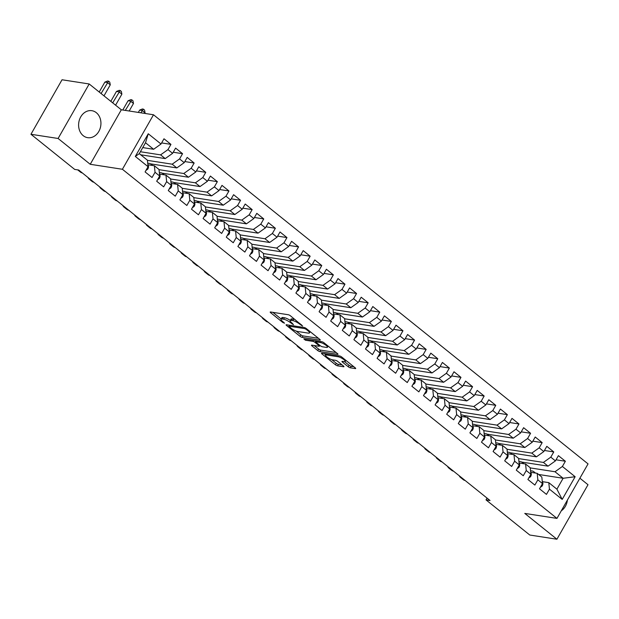 <?xml version="1.0" encoding="UTF-8"?>
<svg xmlns="http://www.w3.org/2000/svg" width="619" height="619" viewBox="0 0 619 619"><rect width="100%" height="100%" fill="white"/><g stroke="black" fill="none" stroke-linecap="round" stroke-linejoin="round"><path stroke-width="0.93" d="M302.652 326.066L290.45 315.814A1.718 0.426 -150.3 0 0 288.322 314.746L270.557 311.991A1.718 0.426 -150.3 0 0 270.201 312.053A1.718 0.426 -150.3 0 0 270.704 312.757L282.806 322.476L284.539 323.18L282.62 321.431A5.494 1.354 -150.3 0 1 281.003 319.195A5.494 1.354 -150.3 0 1 282.14 318.994L283.618 319.218A5.494 1.354 -150.3 0 1 290.419 322.638L293.476 324.642L291.804 322.855A5.494 1.354 -150.3 0 1 290.187 320.619A5.494 1.354 -150.3 0 1 291.317 320.418L292.795 320.642A5.494 1.354 -150.3 0 1 299.596 324.062L302.652 326.066M96.324 112.689A13.649 11.103 98.8 0 0 91.86 110.693A13.649 11.103 98.8 0 0 79.511 119.583A13.649 11.103 98.8 0 0 83.217 135.669A13.649 11.103 98.8 0 0 87.681 137.673A13.649 11.103 98.8 0 0 100.023 128.775A13.649 11.103 98.8 0 0 96.324 112.689M348.226 366.742A1.718 0.426 -150.3 0 0 350.346 367.81L355.329 368.584A1.718 0.426 -150.3 0 0 355.685 368.514A1.718 0.426 -150.3 0 0 355.182 367.818L341.742 357.024A1.718 0.426 -150.3 0 0 339.622 355.956L321.849 353.201A1.718 0.426 -150.3 0 0 321.501 353.271A1.718 0.426 -150.3 0 0 322.004 353.967L335.444 364.761A1.718 0.426 -150.3 0 0 337.564 365.829L343.584 366.765A1.718 0.426 -150.3 0 0 343.94 366.696A1.718 0.426 -150.3 0 0 343.437 365.999L337.688 361.38A1.718 0.426 -150.3 0 0 335.56 360.312L332.573 359.848A4.596 1.137 -150.3 0 1 327.861 357.705A4.596 1.137 -150.3 0 1 325.54 355.128A4.596 1.137 -150.3 0 1 326.484 354.958L338.175 356.768A4.596 1.137 -150.3 0 1 342.895 358.912A4.596 1.137 -150.3 0 1 345.216 361.488A4.596 1.137 -150.3 0 1 344.272 361.658L342.322 361.357A1.718 0.426 -150.3 0 0 341.967 361.426A1.718 0.426 -150.3 0 0 342.469 362.123L348.226 366.742L349.062 365.264A1.718 0.426 -150.3 0 0 351.19 366.332L353.844 366.75M490.055 500.516L78.706 170.032L74.682 169.413L30.95 134.277L58.101 138.478L90.235 164.29L122.407 169.273L556.961 518.397L524.78 513.414L556.914 539.234L529.771 535.025L486.031 499.889L490.055 500.516M319.922 340.133A1.718 0.426 -150.3 0 0 320.271 340.063A1.718 0.426 -150.3 0 0 319.768 339.367L306.335 328.573A1.718 0.426 -150.3 0 0 304.208 327.505L286.442 324.758A1.718 0.426 -150.3 0 0 286.086 324.82A1.718 0.426 -150.3 0 0 286.589 325.517L300.029 336.31A1.718 0.426 -150.3 0 0 302.157 337.378L319.922 340.133L320.147 339.73M324.039 342.802L337.471 353.596A1.718 0.426 -150.3 0 1 337.982 354.292A1.718 0.426 -150.3 0 1 337.626 354.354L319.861 351.607A1.718 0.426 -150.3 0 1 317.733 350.54L311.984 345.92A1.718 0.426 -150.3 0 1 311.481 345.216A1.718 0.426 -150.3 0 1 311.829 345.154L319.04 346.269A1.718 0.426 -150.3 0 0 319.389 346.207A1.718 0.426 -150.3 0 0 318.886 345.51L315.071 342.446A1.718 0.426 -150.3 0 0 312.943 341.379L305.446 340.218L303.852 338.933L321.911 341.734A1.718 0.426 -150.3 0 1 324.039 342.802M122.407 169.273L153.497 114.77L588.05 463.894L556.961 518.397M135.313 156.445L148.251 133.758L161.01 144.01L153.628 149.28L145.511 142.757L139.29 153.659L135.313 156.445L148.073 166.697L145.094 171.927L152.05 177.514L155.036 172.283L159.671 176.013L156.692 181.243L163.648 186.837L166.635 181.607L171.277 185.336L168.291 190.567L175.254 196.153L178.233 190.923L182.876 194.652L179.889 199.883L186.853 205.477L189.832 200.247L194.474 203.976L191.495 209.207L198.451 214.793L201.438 209.562L206.073 213.292L203.094 218.522L210.05 224.117L213.037 218.886L217.679 222.616L214.692 227.846L221.656 233.433L224.635 228.202L229.278 231.932L226.291 237.162L233.255 242.756L236.234 237.526L240.876 241.255L237.897 246.486L244.853 252.072L247.84 246.842L252.475 250.571L249.496 255.802L256.452 261.396L259.438 256.165L264.081 259.895L261.094 265.125L268.058 270.712L271.037 265.481L275.679 269.211L272.693 274.441L279.656 280.036L282.635 274.805L287.278 278.535L284.299 283.765L291.255 289.352L294.242 284.121L298.876 287.85L295.897 293.081L302.853 298.675L305.84 293.445L310.483 297.174L307.496 302.405L314.46 307.991L317.439 302.761L322.081 306.49L319.094 311.721L326.058 317.315L329.037 312.084L333.68 315.814L330.701 321.044L337.657 326.631L340.643 321.4L345.278 325.13L342.299 330.36L349.255 335.955L352.242 330.724L356.884 334.453L353.898 339.684L360.862 345.27L363.84 340.048L368.483 343.769L365.496 349L372.46 354.594L375.439 349.364L380.081 353.093L377.103 358.324L384.059 363.91L387.045 358.687L391.68 362.409L388.701 367.64L395.657 373.234L398.644 368.003L403.279 371.733L400.3 376.963L407.263 382.55L410.242 377.327L414.885 381.049L411.898 386.279L418.862 391.873L421.841 386.643L426.483 390.372L423.497 395.603L430.46 401.189L433.447 395.967L438.082 399.688L435.103 404.919L442.059 410.513L445.046 405.283L449.68 409.012L446.701 414.243L453.665 419.829L456.644 414.606L461.287 418.328L458.3 423.558L465.264 429.153L468.243 423.922L472.885 427.652L469.898 432.882L476.862 438.469L479.849 433.246L484.484 436.968L481.505 442.198L488.461 447.792L491.447 442.562L496.082 446.291L493.103 451.522L500.059 457.108L503.046 451.885L507.688 455.607L504.702 460.838L511.665 466.432L514.644 461.201L519.287 464.931L516.3 470.161L523.264 475.748L526.243 470.525L530.885 474.247L527.906 479.477L534.862 485.072L537.849 479.841L542.484 483.571L539.505 488.801L546.461 494.388L549.448 489.165L548.79 482.642L556.907 489.172L563.128 478.27L555.003 471.748L530.243 467.91M161.629 142.927L170.952 144.374L163.996 138.78L161.01 144.01M170.952 144.374L167.973 149.605L172.616 153.326L165.227 158.596L140.722 154.804M173.227 152.251L182.559 153.69L175.595 148.103L172.616 153.326M182.559 153.69L179.572 158.921L184.214 162.65L176.833 167.919L150.549 163.849M184.833 161.567L194.157 163.014L187.193 157.419L184.214 162.65M194.157 163.014L191.17 168.244L195.813 171.966L188.431 177.235L162.147 173.165M196.432 170.89L205.756 172.33L198.8 166.743L195.813 171.966M205.756 172.33L202.777 177.56L207.411 181.29L200.03 186.559L173.753 182.489M208.03 180.206L217.354 181.653L210.398 176.059L207.411 181.29M217.354 181.653L214.375 186.884L219.018 190.606L211.628 195.875L185.352 191.805M219.629 189.53L228.96 190.969L221.997 185.383L219.018 190.606M228.96 190.969L225.974 196.2L230.616 199.929L223.235 205.198L196.95 201.129M231.235 198.846L240.559 200.293L233.595 194.699L230.616 199.929M240.559 200.293L237.572 205.523L242.215 209.245L234.833 214.514L208.549 210.445M242.834 208.17L252.157 209.609L245.201 204.022L242.215 209.245M252.157 209.609L249.178 214.839L253.813 218.569L246.432 223.838L220.155 219.768M254.432 217.486L263.756 218.933L256.8 213.338L253.813 218.569M263.756 218.933L260.777 224.163L265.419 227.885L258.03 233.154L231.754 229.084M266.031 226.809L275.362 228.249L268.398 222.662L265.419 227.885M275.362 228.249L272.375 233.479L277.018 237.209L269.636 242.478L243.352 238.408M277.637 236.125L286.961 237.572L279.997 231.978L277.018 237.209M286.961 237.572L283.974 242.803L288.616 246.524L281.235 251.794L254.951 247.724M289.235 245.449L298.559 246.888L291.603 241.302L288.616 246.524M298.559 246.888L295.58 252.119L300.215 255.848L292.833 261.117L266.557 257.047M300.834 254.765L310.158 256.212L303.202 250.618L300.215 255.848M310.158 256.212L307.179 261.442L311.821 265.164L304.432 270.433L278.155 266.363M312.433 264.089L321.764 265.528L314.8 259.941L311.821 265.164M321.764 265.528L318.777 270.758L323.42 274.488L316.038 279.757L289.754 275.687M324.039 273.405L333.362 274.851L326.399 269.257L323.42 274.488M333.362 274.851L330.376 280.082L335.018 283.804L327.637 289.073L301.352 285.003M335.637 282.728L344.961 284.167L338.005 278.581L335.018 283.804M344.961 284.167L341.982 289.398L346.617 293.127L339.235 298.397L312.959 294.327M347.236 292.044L356.559 293.491L349.603 287.897L346.617 293.127M356.559 293.491L353.581 298.722L358.223 302.443L350.834 307.713L324.557 303.643M358.834 301.368L368.166 302.807L361.202 297.221L358.223 302.443M368.166 302.807L365.179 308.038L369.822 311.767L362.44 317.036L336.156 312.966M370.441 310.684L379.764 312.131L372.8 306.537L369.822 311.767M379.764 312.131L376.778 317.361L381.42 321.083L374.038 326.352L347.754 322.282M382.039 320.008L391.363 321.447L384.407 315.86L381.42 321.083M391.363 321.447L388.384 326.677L393.019 330.407L385.637 335.676L359.36 331.606M393.638 329.323L402.961 330.77L396.005 325.176L393.019 330.407M402.961 330.77L399.982 336.001L404.625 339.723L397.236 344.992L370.959 340.922M405.236 338.647L414.568 340.086L407.604 334.5L404.625 339.723M414.568 340.086L411.581 345.317L416.223 349.046L408.842 354.316L382.557 350.246M416.842 347.963L426.166 349.41L419.202 343.816L416.223 349.046M426.166 349.41L423.179 354.641L427.822 358.362L420.44 363.632L394.156 359.562M428.441 357.287L437.765 358.726L430.809 353.139L427.822 358.362M437.765 358.726L434.786 363.957L439.42 367.686L432.039 372.955L405.755 368.885M440.039 366.603L449.363 368.05L442.407 362.455L439.42 367.686M449.363 368.05L446.384 373.28L451.027 377.002L443.637 382.271L417.361 378.201M451.638 375.926L460.969 377.366L454.006 371.779L451.027 377.002M460.969 377.366L457.983 382.596L462.625 386.326L455.244 391.595L428.959 387.525M463.244 385.242L472.568 386.689L465.604 381.095L462.625 386.326M472.568 386.689L469.581 391.92L474.224 395.642L466.842 400.911L440.558 396.841M474.843 394.566L484.166 396.005L477.21 390.419L474.224 395.642M484.166 396.005L481.187 401.236L485.822 404.965L478.441 410.235L452.156 406.165M486.441 403.882L495.765 405.329L488.809 399.735L485.822 404.965M495.765 405.329L492.786 410.559L497.428 414.281L490.039 419.55L463.763 415.481M498.04 413.206L507.371 414.645L500.407 409.058L497.428 414.281M507.371 414.645L504.384 419.875L509.027 423.605L501.645 428.874L475.361 424.804M509.646 422.522L518.97 423.969L512.006 418.374L509.027 423.605M518.97 423.969L515.983 429.199L520.625 432.921L513.244 438.19L486.96 434.12M521.244 431.845L530.568 433.285L523.612 427.698L520.625 432.921M530.568 433.285L527.589 438.515L532.224 442.245L524.842 447.514L498.558 443.444M532.843 441.161L542.167 442.608L535.211 437.014L532.224 442.245M542.167 442.608L539.188 447.839L543.822 451.561L536.441 456.83L510.164 452.76M544.441 450.485L553.773 451.924L546.809 446.338L543.822 451.561M553.773 451.924L550.786 457.155L555.429 460.884L548.047 466.153L521.763 462.084M556.04 459.801L565.371 461.248L558.408 455.654L555.429 460.884M565.371 461.248L562.385 466.478L575.144 476.731L562.207 499.409L549.448 489.165M530.746 472.328L537.184 473.326L541.826 477.056L542.484 483.571M537.849 479.841L537.184 473.326M538.615 474.471L563.128 478.27L575.144 476.731M562.385 466.478L555.003 471.748M519.148 463.012L525.585 464.002L530.228 467.732L530.885 474.247M526.243 470.525L525.585 464.002M548.047 466.153L543.405 462.424L518.645 458.594M550.786 457.155L543.405 462.424M507.549 453.688L513.987 454.686L518.621 458.416L519.287 464.931M514.644 461.201L513.987 454.686M536.441 456.83L531.806 453.108L507.046 449.27M539.188 447.839L531.806 453.108M495.943 444.372L502.388 445.363L507.023 449.092L507.688 455.607M503.046 451.885L502.388 445.363M524.842 447.514L520.2 443.784L495.44 439.954M527.589 438.515L520.2 443.784M484.344 435.049L490.782 436.047L495.424 439.776L496.082 446.291M491.447 442.562L490.782 436.047M513.244 438.19L508.601 434.468L483.841 430.631M515.983 429.199L508.601 434.468M472.746 425.733L479.183 426.723L483.826 430.453L484.484 436.968M479.849 433.246L479.183 426.723M501.645 428.874L497.003 425.145L472.243 421.315M504.384 419.875L497.003 425.145M461.147 416.409L467.585 417.407L472.22 421.137L472.885 427.652M468.243 423.922L467.585 417.407M490.039 419.55L485.404 415.829L460.644 411.991M492.786 410.559L485.404 415.829M449.541 407.093L455.986 408.083L460.621 411.813L461.287 418.328M456.644 414.606L455.986 408.083M478.441 410.235L473.798 406.505L449.038 402.675M481.187 401.236L473.798 406.505M437.943 397.769L444.38 398.768L449.023 402.497L449.68 409.012M445.046 405.283L444.38 398.768M466.842 400.911L462.2 397.189L437.44 393.351M469.581 391.92L462.2 397.189M426.344 388.453L432.782 389.444L437.424 393.173L438.082 399.688M433.447 395.967L432.782 389.444M455.244 391.595L450.601 387.865L425.841 384.035M457.983 382.596L450.601 387.865M414.745 379.13L421.183 380.128L425.826 383.857L426.483 390.372M421.841 386.643L421.183 380.128M443.637 382.271L439.003 378.549L414.243 374.712M446.384 373.28L439.003 378.549M403.139 369.814L409.585 370.804L414.219 374.534L414.885 381.049M410.242 377.327L409.585 370.804M432.039 372.955L427.396 369.226L402.636 365.396M434.786 363.957L427.396 369.226M391.541 360.49L397.978 361.488L402.621 365.218L403.279 371.733M398.644 368.003L397.978 361.488M420.44 363.632L415.798 359.91L391.038 356.072M423.179 354.641L415.798 359.91M379.942 351.174L386.38 352.165L391.022 355.894L391.68 362.409M387.045 358.687L386.38 352.165M408.842 354.316L404.199 350.586L379.439 346.756M411.581 345.317L404.199 350.586M368.344 341.85L374.781 342.849L379.424 346.578L380.081 353.093M375.439 349.364L374.781 342.849M397.236 344.992L392.601 341.27L367.841 337.432M399.982 336.001L392.601 341.27M356.737 332.535L363.183 333.525L367.818 337.254L368.483 343.769M363.84 340.048L363.183 333.525M385.637 335.676L380.995 331.946L356.235 328.116M388.384 326.677L380.995 331.946M345.139 323.211L351.577 324.209L356.219 327.938L356.884 334.453M352.242 330.724L351.577 324.209M374.038 326.352L369.396 322.631L344.636 318.793M376.778 317.361L369.396 322.631M333.54 313.895L339.978 314.885L344.621 318.615L345.278 325.13M340.643 321.4L339.978 314.885M362.44 317.036L357.797 313.307L333.037 309.477M365.179 308.038L357.797 313.307M321.942 304.571L328.38 305.569L333.022 309.299L333.68 315.814M329.037 312.084L328.38 305.569M350.834 307.713L346.199 303.991L321.439 300.153M353.581 298.722L346.199 303.991M310.336 295.255L316.781 296.246L321.416 299.975L322.081 306.49M317.439 302.761L316.781 296.246M339.235 298.397L334.593 294.667L309.833 290.837M341.982 289.398L334.593 294.667M298.737 285.932L305.175 286.93L309.817 290.659L310.483 297.174M305.84 293.445L305.175 286.93M327.637 289.073L322.994 285.351L298.234 281.513M330.376 280.082L322.994 285.351M287.139 276.616L293.576 277.606L298.219 281.336L298.876 287.85M294.242 284.121L293.576 277.606M316.038 279.757L311.396 276.028L286.636 272.198M318.777 270.758L311.396 276.028M275.54 267.292L281.978 268.29L286.62 272.02L287.278 278.535M282.635 274.805L281.978 268.29M304.432 270.433L299.797 266.712L275.037 262.874M307.179 261.442L299.797 266.712M263.934 257.976L270.379 258.966L275.014 262.696L275.679 269.211M271.037 265.481L270.379 258.966M292.833 261.117L288.191 257.388L263.431 253.558M295.58 252.119L288.191 257.388M252.335 248.652L258.773 249.65L263.415 253.38L264.081 259.895M259.438 256.165L258.773 249.65M281.235 251.794L276.592 248.072L251.832 244.234M283.974 242.803L276.592 248.072M240.737 239.336L247.174 240.327L251.817 244.056L252.475 250.571M247.84 246.842L247.174 240.327M269.636 242.478L264.994 238.748L240.234 234.918M272.375 233.479L264.994 238.748M229.138 230.013L235.576 231.011L240.218 234.74L240.876 241.255M236.234 237.526L235.576 231.011M258.03 233.154L253.395 229.432L228.635 225.595M260.777 224.163L253.395 229.432M217.54 220.697L223.977 221.687L228.612 225.417L229.278 231.932M224.635 228.202L223.977 221.687M246.432 223.838L241.789 220.109L217.029 216.279M249.178 214.839L241.789 220.109M205.934 211.373L212.371 212.371L217.014 216.101L217.679 222.616M213.037 218.886L212.371 212.371M234.833 214.514L230.191 210.793L205.431 206.955M237.572 205.523L230.191 210.793M194.335 202.057L200.773 203.047L205.415 206.777L206.073 213.292M201.438 209.562L200.773 203.047M223.235 205.198L218.592 201.469L193.832 197.639M225.974 196.2L218.592 201.469M182.737 192.733L189.174 193.732L193.817 197.461L194.474 203.976M189.832 200.247L189.174 193.732M211.628 195.875L206.994 192.153L182.234 188.315M214.375 186.884L206.994 192.153M171.138 183.417L177.576 184.408L182.21 188.137L182.876 194.652M178.233 190.923L177.576 184.408M200.03 186.559L195.395 182.829L170.627 178.999M202.777 177.56L195.395 182.829M159.532 174.094L165.969 175.092L170.612 178.821L171.277 185.336M166.635 181.607L165.969 175.092M188.431 177.235L183.789 173.513L159.029 169.676M191.17 168.244L183.789 173.513M147.933 164.778L154.371 165.768L159.013 169.498L159.671 176.013M155.036 172.283L154.371 165.768M176.833 167.919L172.19 164.19L147.43 160.36M179.572 158.921L172.19 164.19M139.29 153.659L147.415 160.182L148.073 166.697M165.227 158.596L160.592 154.874L140.381 151.74M167.973 149.605L160.592 154.874M487.052 498.102L486.031 499.889M556.914 539.234L588.004 484.723L579.887 478.201M90.235 164.29L121.324 109.787L89.19 83.975L58.101 138.478M89.19 83.975L62.039 79.766L30.95 134.277M121.324 109.787L153.497 114.77M542.345 481.652L548.79 482.642M153.628 149.28L142.749 147.593M148.251 133.758L145.511 142.757M556.907 489.172L562.207 499.409M561.286 510.807A13.649 11.103 98.8 0 0 567.399 500.106M295.155 319.59A5.494 1.354 -150.3 0 0 293.638 319.172L292.795 320.642M290.187 320.619L291.023 319.149A5.494 1.354 -150.3 0 1 292.16 318.94L293.638 319.172M290.288 320.441A5.494 1.354 -150.3 0 0 284.461 317.748L283.618 319.218M281.003 319.195L281.846 317.725A5.494 1.354 -150.3 0 1 282.976 317.516L284.461 317.748M272.878 312.355L281.127 318.978M296.168 331.057L300.865 334.84A1.718 0.426 -150.3 0 0 302.993 335.908L318.437 338.299M288.764 325.114L289.282 325.532M306.204 329.362L304.718 328.619L289.119 326.205L290.876 328.062A5.494 1.354 -150.3 0 0 297.677 331.482L308.339 333.13A5.494 1.354 -150.3 0 0 309.469 332.929A5.494 1.354 -150.3 0 0 307.852 330.693L306.204 329.362L306.552 328.751M336.14 352.521L320.704 350.13L319.861 351.607M314.158 345.518L318.576 349.062A1.718 0.426 -150.3 0 0 320.704 350.13M316.324 341.301L315.914 340.968A1.718 0.426 -150.3 0 0 315.628 340.76M326.515 347.429A4.596 1.137 -150.3 0 0 327.459 347.259A4.596 1.137 -150.3 0 0 325.137 344.682A4.596 1.137 -150.3 0 0 320.425 342.531L316.301 341.897A1.718 0.426 -150.3 0 0 315.945 341.959A1.718 0.426 -150.3 0 0 316.456 342.655L320.271 345.719A1.718 0.426 -150.3 0 0 322.391 346.787L326.515 347.429M344.613 361.697L349.062 365.264M331.753 359.647L336.279 363.291A1.718 0.426 -150.3 0 0 338.407 364.359L342.106 364.931M324.178 353.565L325.718 354.803M145.929 170.457L147.732 169.18A4.635 2.437 -51.2 0 0 148.351 165.799L147.864 164.592M103.992 95.868L110.275 84.842L107.373 82.513L104.859 82.118L99.21 92.03M101.09 93.531L108.588 81.182L109.741 82.11L110.275 84.842M104.859 82.118L107.582 81.019L108.588 81.182M157.528 179.773L159.331 178.496A4.635 2.437 -51.2 0 0 159.95 175.123L159.462 173.916M152.081 165.42A13.386 7.049 -51.2 0 0 151.082 164.205A13.386 7.049 -51.2 0 0 147.732 163.339M115.591 105.184L121.873 94.158L118.98 91.829L116.465 91.442L110.816 101.346M112.689 102.855L120.187 90.498L121.347 91.426L121.873 94.158M116.465 91.442L119.181 90.343L120.187 90.498M79.402 170.589A13.123 6.91 -51.2 0 1 77.7 169.877L80.493 172.121A13.123 6.91 -51.2 0 0 82.304 172.918M169.126 189.097L170.929 187.82A4.635 2.437 -51.2 0 0 171.548 184.439L171.061 183.232M163.679 174.736A13.386 7.049 -51.2 0 0 162.681 173.529A13.386 7.049 -51.2 0 0 159.331 172.655M129.185 111.01L133.48 103.481L130.578 101.152L128.063 100.758L122.786 110.02M125.301 110.406L131.785 99.821L132.946 100.75L133.48 103.481M128.063 100.758L130.779 99.659L131.785 99.821M88.03 177.521A13.123 6.91 -51.2 0 0 89.198 179.115L92.099 181.444A13.123 6.91 -51.2 0 0 93.902 182.241M89.198 179.115A13.123 6.91 -51.2 0 0 91.001 179.912M180.733 198.413L182.535 197.136A4.635 2.437 -51.2 0 0 183.147 193.762L182.659 192.555M175.278 184.06A13.386 7.049 -51.2 0 0 174.287 182.845A13.386 7.049 -51.2 0 0 170.937 181.978M144.73 113.416L145.078 112.797L142.177 110.468L139.662 110.081L138.331 112.426M140.838 112.813L143.384 109.137L144.544 110.066L145.078 112.797M139.662 110.081L142.378 108.983L143.384 109.137M99.628 186.845A13.123 6.91 -51.2 0 0 100.796 188.431L103.698 190.76A13.123 6.91 -51.2 0 0 105.501 191.557M100.796 188.431A13.123 6.91 -51.2 0 0 102.599 189.228M192.331 207.736L194.134 206.46A4.635 2.437 -51.2 0 0 194.753 203.078L194.265 201.871M186.876 193.376A13.386 7.049 -51.2 0 0 185.886 192.169A13.386 7.049 -51.2 0 0 182.535 191.294M111.227 196.161A13.123 6.91 -51.2 0 0 112.395 197.755L115.296 200.084A13.123 6.91 -51.2 0 0 117.099 200.881M112.395 197.755A13.123 6.91 -51.2 0 0 114.198 198.552M203.93 217.052L205.732 215.776A4.635 2.437 -51.2 0 0 206.351 212.402L205.864 211.195M198.482 202.699A13.386 7.049 -51.2 0 0 197.484 201.484A13.386 7.049 -51.2 0 0 194.134 200.618M122.833 205.485A13.123 6.91 -51.2 0 0 123.993 207.071L126.895 209.4A13.123 6.91 -51.2 0 0 128.706 210.197M123.993 207.071A13.123 6.91 -51.2 0 0 125.804 207.868M215.528 226.376L217.331 225.099A4.635 2.437 -51.2 0 0 217.95 221.718L217.462 220.511M210.081 212.015A13.386 7.049 -51.2 0 0 209.083 210.808A13.386 7.049 -51.2 0 0 205.732 209.934M134.431 214.801A13.123 6.91 -51.2 0 0 135.6 216.395L138.494 218.724A13.123 6.91 -51.2 0 0 140.304 219.521M135.6 216.395A13.123 6.91 -51.2 0 0 137.403 217.192M227.134 235.692L228.937 234.415A4.635 2.437 -51.2 0 0 229.548 231.042L229.061 229.835M221.679 221.339A13.386 7.049 -51.2 0 0 220.689 220.124A13.386 7.049 -51.2 0 0 217.339 219.258M146.03 224.124A13.123 6.91 -51.2 0 0 147.198 225.711L150.1 228.04A13.123 6.91 -51.2 0 0 151.903 228.837M147.198 225.711A13.123 6.91 -51.2 0 0 149.001 226.508M238.733 245.016L240.536 243.739A4.635 2.437 -51.2 0 0 241.155 240.358L240.659 239.151M233.278 230.655A13.386 7.049 -51.2 0 0 232.287 229.448A13.386 7.049 -51.2 0 0 228.937 228.573M157.628 233.44A13.123 6.91 -51.2 0 0 158.797 235.034L161.698 237.363A13.123 6.91 -51.2 0 0 163.501 238.16M158.797 235.034A13.123 6.91 -51.2 0 0 160.6 235.831M250.331 254.332L252.134 253.055A4.635 2.437 -51.2 0 0 252.753 249.681L252.266 248.474M244.884 239.979A13.386 7.049 -51.2 0 0 243.886 238.764A13.386 7.049 -51.2 0 0 240.536 237.897M169.235 242.764A13.123 6.91 -51.2 0 0 170.395 244.35L173.297 246.679A13.123 6.91 -51.2 0 0 175.107 247.476M170.395 244.35A13.123 6.91 -51.2 0 0 172.206 245.147M261.93 263.655L263.733 262.379A4.635 2.437 -51.2 0 0 264.352 258.997L263.864 257.79M256.483 249.295A13.386 7.049 -51.2 0 0 255.485 248.087A13.386 7.049 -51.2 0 0 252.134 247.213M180.833 252.08A13.123 6.91 -51.2 0 0 182.001 253.674L184.895 256.003A13.123 6.91 -51.2 0 0 186.706 256.8M182.001 253.674A13.123 6.91 -51.2 0 0 183.804 254.471M273.536 272.971L275.339 271.695A4.635 2.437 -51.2 0 0 275.95 268.321L275.463 267.114M268.081 258.618A13.386 7.049 -51.2 0 0 267.091 257.403A13.386 7.049 -51.2 0 0 263.733 256.537M192.432 261.404A13.123 6.91 -51.2 0 0 193.6 262.99L196.502 265.319A13.123 6.91 -51.2 0 0 198.304 266.116M193.6 262.99A13.123 6.91 -51.2 0 0 195.403 263.787M285.135 282.295L286.937 281.018A4.635 2.437 -51.2 0 0 287.556 277.637L287.061 276.43M279.68 267.934A13.386 7.049 -51.2 0 0 278.689 266.727A13.386 7.049 -51.2 0 0 275.339 265.853M204.03 270.72A13.123 6.91 -51.2 0 0 205.198 272.314L208.1 274.643A13.123 6.91 -51.2 0 0 209.903 275.44M205.198 272.314A13.123 6.91 -51.2 0 0 207.001 273.111M296.733 291.611L298.536 290.334A4.635 2.437 -51.2 0 0 299.155 286.961L298.668 285.754M291.286 277.258A13.386 7.049 -51.2 0 0 290.288 276.043A13.386 7.049 -51.2 0 0 286.937 275.176M215.636 280.043A13.123 6.91 -51.2 0 0 216.797 281.63L219.699 283.959A13.123 6.91 -51.2 0 0 221.501 284.755M216.797 281.63A13.123 6.91 -51.2 0 0 218.608 282.426M308.332 300.935L310.134 299.658A4.635 2.437 -51.2 0 0 310.753 296.277L310.266 295.07M302.884 286.574A13.386 7.049 -51.2 0 0 301.886 285.367A13.386 7.049 -51.2 0 0 298.536 284.492M227.235 289.359A13.123 6.91 -51.2 0 0 228.403 290.953L231.297 293.282A13.123 6.91 -51.2 0 0 233.108 294.079M228.403 290.953A13.123 6.91 -51.2 0 0 230.206 291.75M319.938 310.251L321.741 308.974A4.635 2.437 -51.2 0 0 322.352 305.6L321.865 304.393M314.483 295.897A13.386 7.049 -51.2 0 0 313.493 294.683A13.386 7.049 -51.2 0 0 310.134 293.816M238.833 298.683A13.123 6.91 -51.2 0 0 240.002 300.269L242.903 302.598A13.123 6.91 -51.2 0 0 244.706 303.395M240.002 300.269A13.123 6.91 -51.2 0 0 241.805 301.066M331.536 319.574L333.339 318.298A4.635 2.437 -51.2 0 0 333.958 314.916L333.463 313.709M326.081 305.213A13.386 7.049 -51.2 0 0 325.091 304.006A13.386 7.049 -51.2 0 0 321.741 303.132M250.432 307.999A13.123 6.91 -51.2 0 0 251.6 309.593L254.502 311.922A13.123 6.91 -51.2 0 0 256.305 312.719M251.6 309.593A13.123 6.91 -51.2 0 0 253.403 310.39M343.135 328.89L344.938 327.613A4.635 2.437 -51.2 0 0 345.557 324.24L345.069 323.033M337.688 314.537A13.386 7.049 -51.2 0 0 336.69 313.322A13.386 7.049 -51.2 0 0 333.339 312.456M262.038 317.323A13.123 6.91 -51.2 0 0 263.199 318.909L266.1 321.238A13.123 6.91 -51.2 0 0 267.903 322.035M263.199 318.909A13.123 6.91 -51.2 0 0 265.009 319.706M354.733 338.214L356.536 336.937A4.635 2.437 -51.2 0 0 357.155 333.556L356.668 332.349M349.286 323.853A13.386 7.049 -51.2 0 0 348.288 322.646A13.386 7.049 -51.2 0 0 344.938 321.772M273.637 326.639A13.123 6.91 -51.2 0 0 274.805 328.232L277.699 330.561A13.123 6.91 -51.2 0 0 279.509 331.358M274.805 328.232A13.123 6.91 -51.2 0 0 276.608 329.029M366.34 347.53L368.143 346.253A4.635 2.437 -51.2 0 0 368.754 342.88L368.266 341.673M360.885 333.177A13.386 7.049 -51.2 0 0 359.894 331.962A13.386 7.049 -51.2 0 0 356.536 331.095M285.235 335.962A13.123 6.91 -51.2 0 0 286.404 337.548L289.305 339.877A13.123 6.91 -51.2 0 0 291.108 340.674M286.404 337.548A13.123 6.91 -51.2 0 0 288.206 338.345M377.938 356.853L379.741 355.577A4.635 2.437 -51.2 0 0 380.36 352.196L379.865 350.988M372.483 342.493A13.386 7.049 -51.2 0 0 371.493 341.286A13.386 7.049 -51.2 0 0 368.143 340.411M296.834 345.278A13.123 6.91 -51.2 0 0 298.002 346.872L300.904 349.201A13.123 6.91 -51.2 0 0 302.706 349.998M298.002 346.872A13.123 6.91 -51.2 0 0 299.805 347.669M389.537 366.169L391.34 364.893A4.635 2.437 -51.2 0 0 391.959 361.519L391.471 360.312M384.089 351.816A13.386 7.049 -51.2 0 0 383.091 350.602A13.386 7.049 -51.2 0 0 379.741 349.735M308.44 354.602A13.123 6.91 -51.2 0 0 309.601 356.188L312.502 358.517A13.123 6.91 -51.2 0 0 314.305 359.314M309.601 356.188A13.123 6.91 -51.2 0 0 311.411 356.985M401.135 375.493L402.938 374.216A4.635 2.437 -51.2 0 0 403.557 370.835L403.07 369.628M395.688 361.132A13.386 7.049 -51.2 0 0 394.69 359.925A13.386 7.049 -51.2 0 0 391.34 359.051M320.038 363.918A13.123 6.91 -51.2 0 0 321.207 365.512L324.101 367.841A13.123 6.91 -51.2 0 0 325.911 368.638M321.207 365.512A13.123 6.91 -51.2 0 0 323.01 366.309M412.734 384.809L414.544 383.532A4.635 2.437 -51.2 0 0 415.156 380.159L414.668 378.952M407.287 370.456A13.386 7.049 -51.2 0 0 406.296 369.241A13.386 7.049 -51.2 0 0 402.938 368.375M331.637 373.242A13.123 6.91 -51.2 0 0 332.805 374.828L335.707 377.157A13.123 6.91 -51.2 0 0 337.51 377.954M332.805 374.828A13.123 6.91 -51.2 0 0 334.608 375.625M424.34 394.133L426.143 392.856A4.635 2.437 -51.2 0 0 426.762 389.475L426.267 388.268M418.885 379.772A13.386 7.049 -51.2 0 0 417.895 378.565A13.386 7.049 -51.2 0 0 414.544 377.691M343.236 382.557A13.123 6.91 -51.2 0 0 344.404 384.151L347.305 386.48A13.123 6.91 -51.2 0 0 349.108 387.277M344.404 384.151A13.123 6.91 -51.2 0 0 346.207 384.948M435.938 403.449L437.741 402.172A4.635 2.437 -51.2 0 0 438.36 398.798L437.873 397.591M430.491 389.096A13.386 7.049 -51.2 0 0 429.493 387.881A13.386 7.049 -51.2 0 0 426.143 387.014M354.842 391.881A13.123 6.91 -51.2 0 0 356.002 393.467L358.904 395.796A13.123 6.91 -51.2 0 0 360.707 396.593M356.002 393.467A13.123 6.91 -51.2 0 0 357.813 394.264M447.537 412.772L449.34 411.496A4.635 2.437 -51.2 0 0 449.959 408.114L449.471 406.907M442.09 398.412A13.386 7.049 -51.2 0 0 441.092 397.205A13.386 7.049 -51.2 0 0 437.741 396.33M366.44 401.197A13.123 6.91 -51.2 0 0 367.609 402.791L370.502 405.12A13.123 6.91 -51.2 0 0 372.313 405.917M367.609 402.791A13.123 6.91 -51.2 0 0 369.411 403.588M459.136 422.088L460.946 420.812A4.635 2.437 -51.2 0 0 461.557 417.438L461.07 416.231M453.688 407.735A13.386 7.049 -51.2 0 0 452.698 406.521A13.386 7.049 -51.2 0 0 449.34 405.654M378.039 410.521A13.123 6.91 -51.2 0 0 379.207 412.107L382.109 414.436A13.123 6.91 -51.2 0 0 383.912 415.233M379.207 412.107A13.123 6.91 -51.2 0 0 381.01 412.904M470.742 431.412L472.545 430.135A4.635 2.437 -51.2 0 0 473.164 426.754L472.668 425.547M465.287 417.051A13.386 7.049 -51.2 0 0 464.296 415.844A13.386 7.049 -51.2 0 0 460.946 414.97M389.637 419.837A13.123 6.91 -51.2 0 0 390.806 421.431L393.707 423.76A13.123 6.91 -51.2 0 0 395.51 424.557M390.806 421.431A13.123 6.91 -51.2 0 0 392.608 422.228M482.34 440.728L484.143 439.451A4.635 2.437 -51.2 0 0 484.762 436.078L484.275 434.871M476.885 426.375A13.386 7.049 -51.2 0 0 475.895 425.16A13.386 7.049 -51.2 0 0 472.545 424.294M401.236 429.16A13.123 6.91 -51.2 0 0 402.404 430.747L405.306 433.076A13.123 6.91 -51.2 0 0 407.109 433.873M402.404 430.747A13.123 6.91 -51.2 0 0 404.215 431.544M493.939 450.052L495.742 448.775A4.635 2.437 -51.2 0 0 496.361 445.394L495.873 444.187M488.492 435.691A13.386 7.049 -51.2 0 0 487.493 434.484A13.386 7.049 -51.2 0 0 484.143 433.61M412.842 438.476A13.123 6.91 -51.2 0 0 414.01 440.07L416.904 442.399A13.123 6.91 -51.2 0 0 418.715 443.196M414.01 440.07A13.123 6.91 -51.2 0 0 415.813 440.867M505.537 459.368L507.348 458.091A4.635 2.437 -51.2 0 0 507.959 454.717L507.472 453.51M500.09 445.015A13.386 7.049 -51.2 0 0 499.1 443.8A13.386 7.049 -51.2 0 0 495.742 442.933M424.441 447.8A13.123 6.91 -51.2 0 0 425.609 449.386L428.51 451.715A13.123 6.91 -51.2 0 0 430.313 452.512M425.609 449.386A13.123 6.91 -51.2 0 0 427.412 450.183M517.144 468.691L518.946 467.415A4.635 2.437 -51.2 0 0 519.565 464.033L519.07 462.826M511.689 454.331A13.386 7.049 -51.2 0 0 510.698 453.123A13.386 7.049 -51.2 0 0 507.348 452.249M436.039 457.116A13.123 6.91 -51.2 0 0 437.207 458.71L440.109 461.039A13.123 6.91 -51.2 0 0 441.912 461.836M437.207 458.71A13.123 6.91 -51.2 0 0 439.01 459.507M528.742 478.007L530.545 476.731A4.635 2.437 -51.2 0 0 531.164 473.357L530.676 472.15M523.287 463.654A13.386 7.049 -51.2 0 0 522.297 462.439A13.386 7.049 -51.2 0 0 518.946 461.573M447.638 466.44A13.123 6.91 -51.2 0 0 448.806 468.026L451.708 470.355A13.123 6.91 -51.2 0 0 453.51 471.152M448.806 468.026A13.123 6.91 -51.2 0 0 450.617 468.823M540.341 487.331L542.143 486.054A4.635 2.437 -51.2 0 0 542.762 482.673L542.275 481.466M534.893 472.97A13.386 7.049 -51.2 0 0 533.895 471.763A13.386 7.049 -51.2 0 0 530.545 470.889M459.244 475.756A13.123 6.91 -51.2 0 0 460.412 477.35L463.306 479.679A13.123 6.91 -51.2 0 0 465.117 480.476M460.412 477.35A13.123 6.91 -51.2 0 0 462.215 478.147M299.952 323.443L299.596 324.062M292.16 318.94L291.317 320.418M292.338 323.28L291.982 323.899M290.814 321.95L290.419 322.638M282.976 317.516L282.14 318.994M283.154 321.857L282.806 322.476M271.099 312.077L270.704 312.757M301.515 324.704L301.167 325.315M302.993 335.908L302.157 337.378M300.865 334.84L300.029 336.31M286.976 324.836L286.589 325.517M305.159 327.846L304.718 328.619M289.661 325.254L289.119 326.205M308.208 330.074L307.852 330.693M337.858 353.952L337.626 354.354M318.576 349.062L317.733 350.54M312.371 345.24L311.984 345.92M319.234 344.891L318.886 345.51M315.914 340.968L315.071 342.446M313.485 340.427L312.943 341.379M305.987 339.266L305.446 340.218M320.967 341.587L320.425 342.531M316.843 340.945L316.301 341.897M342.856 361.442L342.469 362.123M338.717 355.817L338.175 356.768M327.025 354.006L326.484 354.958M343.816 366.363L343.584 366.765M338.407 364.359L337.564 365.829M336.279 363.291L335.444 364.761M322.391 353.287L322.004 353.967M355.561 368.181L355.329 368.584M351.19 366.332L350.346 367.81M146.951 168.662L147.662 169.227M147.949 165.482L148.351 165.799M158.557 177.978L159.261 178.551M159.547 174.798L159.95 175.123M170.155 187.302L170.859 187.867M171.154 184.122L171.548 184.439M181.754 196.618L182.466 197.19M182.752 193.438L183.147 193.762M193.352 205.941L194.064 206.506M194.351 202.761L194.753 203.078M204.959 215.257L205.663 215.83M205.949 212.077L206.351 212.402M216.557 224.581L217.261 225.146M217.555 221.401L217.95 221.718M228.156 233.897L228.868 234.469M229.154 230.717L229.548 231.042M239.754 243.221L240.466 243.785M240.752 240.04L241.155 240.358M251.36 252.537L252.065 253.109M252.351 249.356L252.753 249.681M262.959 261.86L263.663 262.425M263.957 258.68L264.352 258.997M274.557 271.176L275.269 271.749M275.556 267.996L275.95 268.321M286.156 280.5L286.868 281.065M287.154 277.32L287.556 277.637M297.762 289.816L298.466 290.388M298.753 286.636L299.155 286.961M309.361 299.139L310.065 299.704M310.359 295.959L310.753 296.277M320.959 308.455L321.663 309.028M321.957 305.275L322.352 305.6M332.558 317.779L333.27 318.344M333.556 314.599L333.958 314.916M344.164 327.095L344.868 327.668M345.154 323.915L345.557 324.24M355.763 336.419L356.467 336.984M356.761 333.239L357.155 333.556M367.361 345.735L368.065 346.307M368.359 342.555L368.754 342.88M378.96 355.058L379.671 355.623M379.958 351.878L380.36 352.196M390.558 364.374L391.27 364.947M391.556 361.194L391.959 361.519M402.164 373.698L402.868 374.263M403.162 370.518L403.557 370.835M413.763 383.014L414.467 383.587M414.761 379.834L415.156 380.159M425.361 392.338L426.073 392.903M426.359 389.158L426.762 389.475M436.96 401.654L437.672 402.226M437.958 398.474L438.36 398.798M448.566 410.977L449.27 411.542M449.564 407.797L449.959 408.114M460.165 420.293L460.869 420.866M461.163 417.113L461.557 417.438M471.763 429.617L472.475 430.182M472.761 426.437L473.164 426.754M483.362 438.933L484.073 439.505M484.36 435.753L484.762 436.078M494.968 448.257L495.672 448.821M495.966 445.076L496.361 445.394M506.566 457.573L507.271 458.145M507.565 454.392L507.959 454.717M518.165 466.896L518.877 467.461M519.163 463.716L519.565 464.033M529.763 476.212L530.475 476.785M530.762 473.032L531.164 473.357M541.37 485.536L542.074 486.101M542.36 482.356L542.762 482.673M289.46 325.223L288.872 326.252M310.189 331.668L309.469 332.929M319.853 345.394L319.389 346.207M328.132 346.083L327.459 347.259M316.549 340.899L315.945 341.959M345.874 360.343L345.216 361.488M326.244 353.882L325.54 355.128M152.715 165.513L151.082 164.205M164.314 174.837L162.681 173.529M175.912 184.153L174.287 182.845M187.511 193.476L185.886 192.169M199.117 202.792L197.484 201.484M210.715 212.116L209.083 210.808M222.314 221.432L220.689 220.124M233.912 230.755L232.287 229.448M245.511 240.071L243.886 238.764M257.117 249.395L255.485 248.087M268.716 258.711L267.091 257.403M280.314 268.035L278.689 266.727M291.913 277.351L290.288 276.043M303.519 286.674L301.886 285.367M315.117 295.99L313.493 294.683M326.716 305.314L325.091 304.006M338.314 314.63L336.69 313.322M349.921 323.954L348.288 322.646M361.519 333.27L359.894 331.962M373.118 342.593L371.493 341.286M384.716 351.909L383.091 350.602M396.322 361.233L394.69 359.925M407.921 370.549L406.296 369.241M419.52 379.873L417.895 378.565M431.118 389.189L429.493 387.881M442.724 398.512L441.092 397.205M454.323 407.828L452.698 406.521M465.921 417.152L464.296 415.844M477.52 426.468L475.895 425.16M489.126 435.791L487.493 434.484M500.725 445.107L499.1 443.8M512.323 454.431L510.698 453.123M523.922 463.747L522.297 462.439M535.528 473.071L533.895 471.763"/></g></svg>
